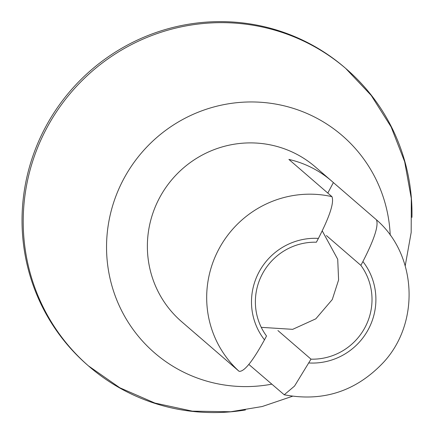 <?xml version="1.0" encoding="UTF-8"?>
<svg xmlns="http://www.w3.org/2000/svg" width="434" height="434" viewBox="0 0 434 434"><rect width="100%" height="100%" fill="white"/><g stroke="black" fill="none" stroke-linecap="round" stroke-linejoin="round"><path stroke-width="0.65" d="M277.917 330.545L311.004 359.157A58.991 57.809 130.8 0 0 365.032 327.393A58.991 57.809 130.8 0 0 360.876 265.364L326.395 235.553M197.823 335.677L181.575 321.627A102.256 100.2 130.8 0 1 172.651 178.743A102.256 100.2 130.8 0 1 315.328 166.927L331.576 180.978A102.256 100.2 -49.2 0 0 288.887 159.424L331.95 196.656C334.283 202.401 329.769 216.316 318.415 238.396L316.381 242.215A58.991 57.809 130.8 0 0 262.358 273.979A58.991 57.809 130.8 0 0 266.514 336.008L264.48 339.827C252.583 361.473 244.114 371.965 239.085 371.314L196.022 334.082A102.256 100.2 -49.2 0 0 197.823 335.677A102.256 100.2 -49.2 0 0 199.667 337.234M331.576 180.978A102.256 100.2 -49.2 0 1 333.383 182.573L376.441 219.805C378.779 225.523 374.271 239.438 362.905 261.545L360.876 265.364M311.004 359.157L294.534 386.081L284.221 394.772L248.85 364.435M390.22 235.195A143.546 140.665 130.8 0 0 236.541 102.722A143.546 140.665 130.8 0 0 107.637 264.745A143.546 140.665 130.8 0 0 271.689 384.182M333.383 182.573L327.8 193.07M411.964 217.391A196.64 192.696 130.8 0 0 346.213 68.86L345.03 67.834A196.64 192.696 130.8 0 0 45.299 127.553A196.64 192.696 130.8 0 0 87.814 365.341L88.997 366.367A196.64 192.696 130.8 0 0 245.438 409.967M346.213 68.86A196.64 192.696 130.8 0 0 46.481 128.578A196.64 192.696 130.8 0 0 88.997 366.367M308.975 362.976A62.925 61.661 130.8 0 0 368.455 329.178A62.925 61.661 130.8 0 0 362.905 261.545M318.415 238.396A62.925 61.661 130.8 0 0 258.935 272.194A62.925 61.661 130.8 0 0 264.48 339.827M331.95 196.656A102.256 100.2 130.8 0 0 218.779 249.262A102.256 100.2 130.8 0 0 239.085 371.314M284.221 394.783C323.108 402.123 356.243 391.273 383.623 362.222C420.264 322.56 416.922 254.747 376.473 219.826M88.417 365.857L119.806 387.768L154.911 403.061L192.365 411.155L230.714 411.752L262.185 406.533L292.424 396.285M405.22 265.825L411.182 232.402L411.307 198.484L404.672 161.736L391.148 126.961L371.227 95.447L345.632 68.355M322.24 230.861L337.717 259.272L338.596 279.952L332.276 299.552L315.816 318.822L292.684 329.341L261.263 327.339"/></g></svg>
